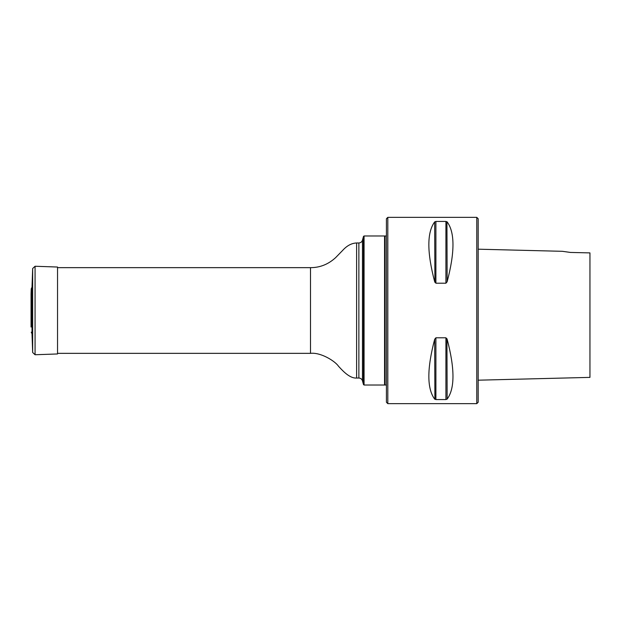 <?xml version="1.0" encoding="UTF-8"?>
<svg xmlns="http://www.w3.org/2000/svg" width="621" height="621" viewBox="0 0 621 621"><rect width="100%" height="100%" fill="white"/><g stroke="black" fill="none" stroke-linecap="round" stroke-linejoin="round"><path stroke-width="0.93" d="M364.061 235.98L364.061 385.02L384.554 385.02L384.554 235.98L364.061 235.98L363.479 236.43L363.479 384.57L364.061 385.02M386.417 385.02L385.02 385.02L385.02 235.98L386.417 235.98M387.815 217.35L387.815 403.65L476.773 403.65L476.773 217.35L387.815 217.35L386.417 218.747L386.417 402.253L387.815 403.65M434.886 282.314L434.684 221.891L435.895 221.441L434.684 221.891C426.906 232.324 426.906 252.281 434.684 281.763L435.895 283.207L445.925 283.207L447.136 281.763C454.914 252.281 454.914 232.324 447.136 221.891L445.925 221.441L445.925 283.207M435.895 283.207L435.895 221.441L445.925 221.441M445.925 337.793L435.895 337.793L434.684 339.237C426.906 368.719 426.906 388.676 434.684 399.109L435.895 399.559L445.925 399.559L447.136 399.109C454.914 388.676 454.914 368.719 447.136 339.237L445.925 337.793L445.925 399.559L447.136 399.109L446.941 338.686M434.886 399.287L434.684 339.237M446.941 221.713L447.136 281.763M478.17 249.192L562.432 251.311M570.024 252.374L562.432 251.311L570.388 252.436L589.95 252.894L589.95 377.382L589.95 252.894M476.773 217.35L478.17 218.747L478.17 402.253L476.773 403.65M31.229 332.173L32.005 333.826L32.005 287.174L31.229 288.827L31.05 293.95L31.05 327.05L31.229 288.827M32.005 287.174L32.657 268.505L35.071 266.254L57.536 267.038L57.536 353.962L35.071 354.746L35.071 266.254M358.868 378.034L358.868 242.966C360.685 242.858 361.888 241.934 362.462 240.203L362.462 380.797C361.888 379.066 360.685 378.142 358.868 378.034L356.609 378.034C349.196 378.663 341.317 369.177 338.585 366.336C335.146 361.119 320.715 352.146 310.5 353.349L310.5 267.651L57.536 267.651M356.609 378.034L356.609 242.966C351.548 243.191 346.867 245.706 342.551 250.527L335.635 257.622C328.299 264.336 319.916 267.674 310.5 267.651M435.895 337.793L435.895 399.559M32.005 333.826L32.657 352.495L32.657 268.505M310.5 353.349L57.536 353.349M362.462 380.797L363.479 384.57M362.462 240.203L363.479 236.43M358.868 242.966L356.609 242.966M385.02 236.446L384.554 235.98M385.02 384.554L384.554 385.02M478.17 380.192L589.95 377.382M31.097 326.25L31.05 327.05M31.05 294.113L31.05 326.887L31.05 294.113M32.657 352.495L35.071 354.746"/></g></svg>
